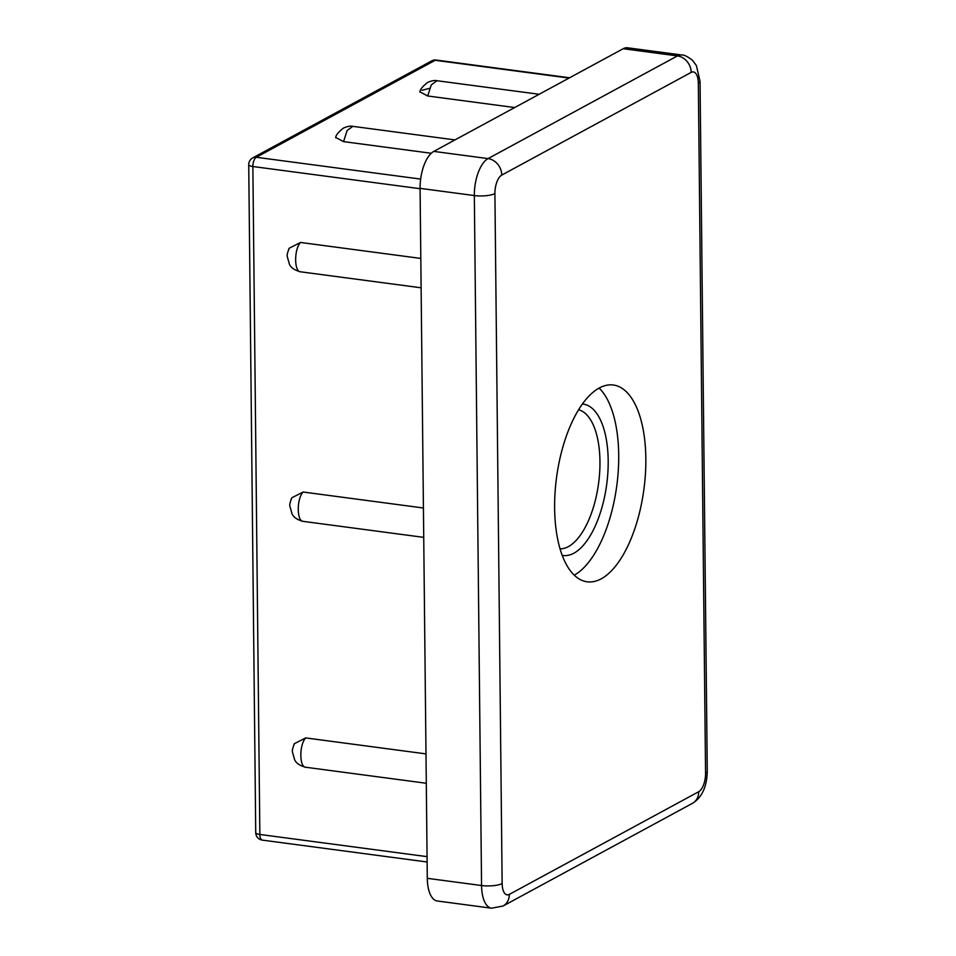 <?xml version="1.0" encoding="UTF-8"?>
<svg xmlns="http://www.w3.org/2000/svg" width="956" height="956" viewBox="0 0 956 956"><rect width="100%" height="100%" fill="white"/><g stroke="black" fill="none" stroke-linecap="round" stroke-linejoin="round"><path stroke-width="1.43" d="M262.362 840.121A7.636 3.394 -82.4 0 1 259.853 834.457A7.636 2.103 179.4 0 1 255.73 832.64A7.636 7.636 0 0 0 262.362 840.121L427.129 861.989M248.727 164.683A7.636 2.103 -0.6 0 0 252.862 166.511A7.636 3.394 -82.4 0 1 256.292 157.274A7.636 6.513 -118.5 0 0 252.731 157.895A7.636 7.636 0 0 0 248.727 164.683L255.73 832.64M420.64 179.083L256.292 157.274L435.159 60.3A7.636 3.394 -82.4 0 1 436.247 60.061A7.636 7.636 0 0 0 431.598 60.921A7.636 6.513 61.5 0 1 435.159 60.3L569.059 78.069M431.252 153.271L343.562 141.631L335.783 137.533M514.698 107.538L427.738 95.994L419.959 91.896M422.014 90.306L429.626 88.334M293.635 745.393L294.388 743.672L305.705 737.924L425.994 753.89M291.054 499.486L291.819 497.789L303.136 492.029L423.424 507.995M288.449 249.898L289.202 248.213L300.519 242.466L420.807 258.431M623.192 48.72L677.446 55.914A30.544 13.563 97.6 0 1 681.771 55.006L627.518 47.8A30.544 13.563 97.6 0 0 623.192 48.72L433.797 151.395A30.544 13.563 97.6 0 0 420.078 188.356L427.296 878.325A30.544 13.563 97.6 0 0 437.31 900.994L491.563 908.2A30.544 13.563 97.6 0 1 481.561 885.531L427.296 878.325M601.24 578.822A99.269 44.084 -82.4 0 1 587.175 581.798A99.269 44.084 -82.4 0 1 556.535 477.606A99.269 44.084 -82.4 0 1 613.298 385.005A99.269 44.084 -82.4 0 1 645.431 473.829A99.269 44.084 -82.4 0 1 601.24 578.822M427.726 95.994L431.264 84.929L436.976 80.722C434.586 80.149 431.431 80.746 427.523 82.503C422.456 86.542 419.911 89.745 419.887 92.146M343.562 141.631L347.1 130.554L352.812 126.347C350.422 125.774 347.255 126.371 343.347 128.14C338.221 132.251 335.675 135.465 335.699 137.784M305.717 737.948C299.061 744.7 299.288 767.979 306.016 767.286L305.824 767.274C300.029 765.816 296.3 763.33 294.627 759.793L292.488 752.145C291.998 750.938 292.644 748.13 294.412 743.696M303.136 492.053C296.491 498.805 296.719 522.096 303.446 521.39L303.255 521.379C297.459 519.933 293.719 517.435 292.046 513.898L289.907 506.25C289.429 505.055 290.074 502.235 291.843 497.801M300.531 242.489C293.874 249.241 294.101 272.532 300.829 271.827L300.638 271.815M582.347 404.018A76.361 33.902 -82.4 0 1 607.932 471.535A76.361 33.902 -82.4 0 1 573.875 553.201A76.361 33.902 -82.4 0 1 562.259 555.364M560.085 548.84A70.242 31.19 97.6 0 0 568.39 546.605A70.242 31.19 97.6 0 0 599.543 474.14A70.242 31.19 97.6 0 0 578.547 409.754M599.089 388.064A99.269 44.084 -82.4 0 1 616.799 485.6A99.269 44.084 -82.4 0 1 574.257 575.142M427.069 856.648L259.853 834.457L252.862 166.511L420.078 188.702M433.797 151.395L488.05 158.6A30.544 13.563 97.6 0 0 474.331 195.562A15.272 4.206 -0.6 0 0 494.909 193.554A15.272 6.776 -82.4 0 1 501.769 175.079A15.272 13.026 -118.5 0 0 488.05 158.6L677.446 55.914A15.272 13.026 61.5 0 1 691.164 72.393A15.272 6.776 -82.4 0 1 698.334 83.28A15.272 4.206 -0.6 0 0 700.043 81.32L696.386 65.522L692.383 60.204C687.543 56.5 684.006 54.767 681.771 55.006M501.769 175.079L691.164 72.393M420.078 188.356L474.331 195.562L481.561 885.531A15.272 4.206 179.4 0 0 502.139 883.523L494.909 193.554M705.564 773.249A15.272 6.776 -82.4 0 1 698.705 791.723A15.272 13.026 61.5 0 1 692.419 803.351C701.919 797.567 706.878 786.884 707.273 771.277A15.272 4.206 179.4 0 1 705.564 773.249L698.334 83.28M698.705 791.723L509.309 894.398A15.272 6.776 -82.4 0 1 502.139 883.523M692.419 803.351L503.023 906.025A15.272 13.026 -118.5 0 0 509.309 894.398M436.247 60.061L569.609 77.771M431.598 60.921L252.731 157.895M707.273 771.277L700.043 81.32M503.023 906.025L491.563 908.2M289.226 248.225C287.457 252.671 286.812 255.491 287.302 256.686L289.441 264.346C291.054 267.835 294.783 270.321 300.626 271.815L421.118 287.804M454.972 139.911L352.704 126.335M539.148 94.274L436.88 80.71M426.304 783.263L305.812 767.262M423.735 537.368L303.243 521.379"/></g></svg>

